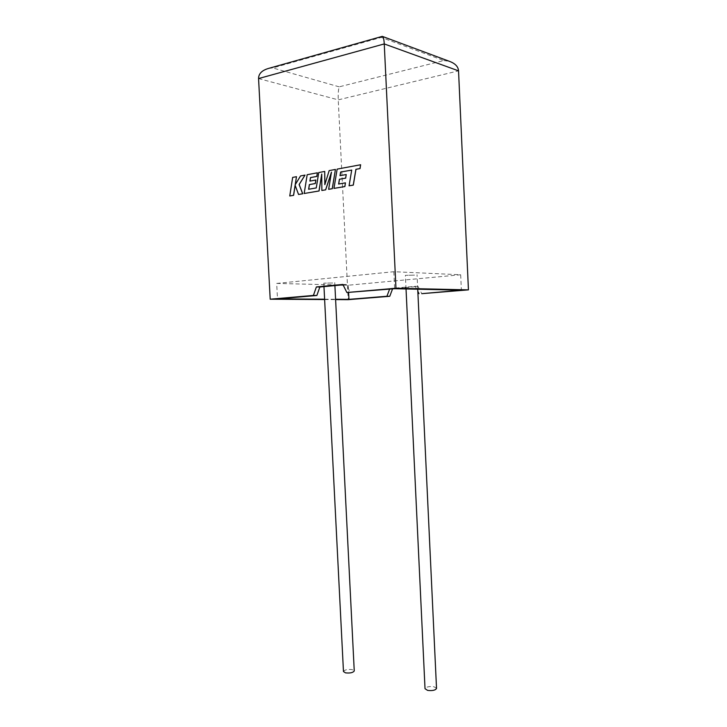 <?xml version="1.0" encoding="UTF-8"?>
<svg xmlns="http://www.w3.org/2000/svg" width="727" height="727" viewBox="0 0 727 727"><rect width="100%" height="100%" fill="white"/><g stroke="black" fill="none" stroke-linecap="round" stroke-linejoin="round"><path stroke-width="0.55" stroke-dasharray="3.63 2.73" d="M436.518 688.315L433.928 686.751C429.139 686.206 426.176 686.851 425.022 688.696M414.508 275.16L405.375 275.333L414.508 275.16M343.462 671.53C344.653 669.776 347.561 669.131 352.177 669.603L354.249 670.939M332.739 282.994L323.797 283.157L332.739 282.994M382.638 36.486L381.266 37.422L443.788 60.55L339.182 86.84C338.355 89.603 338.037 93.947 338.237 99.863L348.169 299.669M392.562 288.892L418.016 286.393L421.778 293.672M343.071 284.83L346.288 284.53L350.26 292.572M343.208 285.093L348.242 285.22L460.673 274.77L393.825 271.707L276.687 283.421L277.505 298.897M393.825 271.707L394.643 288.71M389.608 289.146L389.836 288.537L415.226 286.32L417.825 291.354M460.673 274.77L461.372 290.164M348.242 285.22L348.606 292.545M276.687 283.421L340.854 285.039M324.615 299.197L335.583 299.27M324.624 299.533L335.601 299.597M392.671 288.601L389.836 288.537M418.016 286.393L415.226 286.32M346.288 284.53L342.88 284.439M443.788 60.55L449.559 61.386M268.681 68.383L272.77 67.929L381.266 37.422M292.654 177.406L289.828 195.981M295.171 185.367L298.615 194.482M305.095 175.116L300.624 175.943L295.316 184.494M296.543 176.706L292.727 177.415M335.483 169.455L329.24 170.618L324.896 184.458M324.778 171.454L318.817 172.563L316.336 187.948L308.702 189.247M315.909 180.042L309.993 181.087M317.426 172.817L307.239 174.716L304.24 193.518M321.743 174.444L321.934 190.483M331.385 172.59L328.713 189.32M351.714 170.1L349.133 185.83M360.683 164.765L337.21 169.137L334.029 188.411M345.498 182.868L338.7 184.022M346.288 174.553L340.009 175.661M258.567 78.561L338.237 99.863L458.537 70.855M339.182 86.84L272.77 67.929M417.725 289.21L417.044 274.706M334.902 285.593L334.747 282.639M323.969 286.62L323.797 283.157M406.029 288.955L405.375 275.333"/><path stroke-width="1.09" d="M406.029 288.955L425.022 688.696L427.585 690.386C432.392 690.941 435.373 690.296 436.527 688.451L436.518 688.315M334.902 285.593L354.249 670.939C353.049 672.693 350.132 673.338 345.498 672.857L343.462 671.53L323.969 286.62M468.433 289.864L421.778 293.672L461.372 290.164L394.643 288.71L346.87 292.518L395.961 288.237L468.433 289.864L458.537 70.855L384.256 43.929C384.01 39.276 383.347 36.75 382.275 36.35M395.961 288.237L384.256 43.929L258.567 78.561L270.19 299.206L313.41 295.435L316.39 286.929L342.88 284.439L346.87 292.518M392.562 288.892L389.763 296.28L386.928 296.252L389.608 289.146M335.601 299.597L348.169 299.669L389.763 296.28M343.071 284.83L319.844 287.001L316.863 295.48L277.505 298.897L324.615 299.197M418.997 293.626L417.825 291.354M348.606 292.545L348.942 299.351L386.928 296.252M340.854 285.039L343.208 285.093M335.583 299.27L348.942 299.351M316.863 295.48L313.41 295.435M270.19 299.206L324.624 299.533M319.844 287.001L316.39 286.929M382.638 36.486L449.559 61.386C455.247 63.503 458.237 66.666 458.537 70.855M258.567 78.561C258.594 73.709 261.965 70.319 268.681 68.383L381.957 36.459M289.755 195.972L293.535 195.327L295.117 185.231L298.552 194.463L302.659 193.764L299.115 184.513L305.022 175.107L300.551 175.934L295.226 184.658L296.471 176.697L292.654 177.406L289.755 195.972L293.608 195.336L295.171 185.367M298.552 194.463L302.732 193.773L299.188 184.522L305.022 175.107M295.316 184.494L296.471 176.697M324.715 171.436L318.744 172.544L316.263 187.929L308.621 189.265L309.366 184.585L315.282 183.531L315.836 180.023L309.92 181.096L310.493 177.579L316.781 176.425L317.363 172.808L307.176 174.707L304.177 193.5L318.989 190.965L321.734 174.026L321.861 190.474L325.605 189.838L331.457 172.154L328.64 189.311L332.239 188.693L335.42 169.446L329.167 170.609L324.833 184.676L324.715 171.436L324.896 184.458M335.42 169.446L332.312 188.711L328.64 189.311M308.702 189.247L309.438 184.594L315.345 183.54L315.836 180.023M309.993 181.087L310.556 177.588L316.854 176.434L317.363 172.808M304.177 193.5L319.062 190.974L321.743 174.444M321.861 190.474L325.669 189.847L331.385 172.59M340.618 172.054L351.714 170.073L349.069 185.812L353.24 185.103L355.912 169.3L359.974 168.564L360.619 164.756L337.146 169.118L333.957 188.402L344.825 186.539L345.434 182.85L338.628 184.04L339.418 179.242L345.625 178.133L346.225 174.544L340.009 175.661L340.618 172.054L351.714 170.1M349.069 185.812L353.304 185.112L355.976 169.318L360.038 168.573L360.619 164.756M333.957 188.402L344.889 186.548L345.434 182.85M338.7 184.022L339.491 179.251L345.698 178.142L346.225 174.544M340.082 175.652L340.681 172.072M436.527 688.451L417.725 289.21"/></g></svg>
